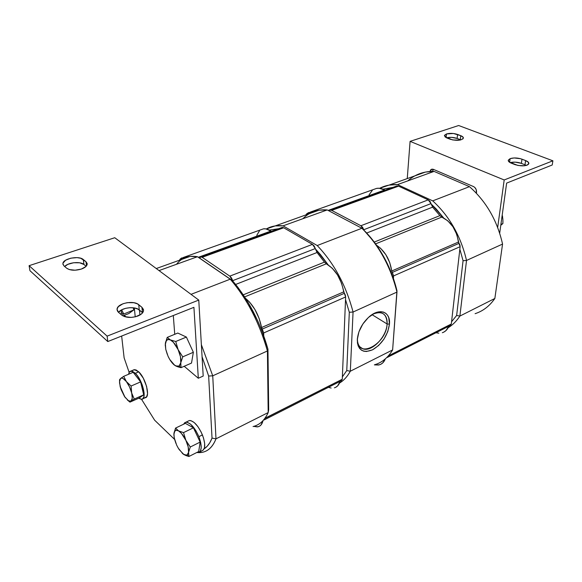 <?xml version="1.0" encoding="UTF-8"?>
<svg xmlns="http://www.w3.org/2000/svg" width="582" height="582" viewBox="0 0 582 582"><rect width="100%" height="100%" fill="white"/><g stroke="black" fill="none" stroke-linecap="round" stroke-linejoin="round"><path stroke-width="0.87" d="M270.943 231.054C268.258 229.257 265.741 228.522 263.406 228.85L260.838 229.766L263.457 228.842L265.829 228.879L271.416 231.323L270.943 231.054L198.324 257.288L270.943 231.054M179.14 260.343L183.446 257.426L185.432 257.52L181.555 258.001L179.918 259.303M199.779 257.862L199.415 257.993L199.779 257.862M199.713 258.073L200.848 256.844L202.172 257.317L283.71 227.773L282.299 227.387L283.71 227.773L202.172 257.317L229.795 276.13L312.425 244.375L283.71 227.773L312.425 244.375L229.795 276.13L232.705 280.662L315.306 248.565L312.425 244.375L314.164 246.004L317.037 252.508L235.652 284.452L317.037 252.508L315.306 248.565L232.705 280.662L231.505 277.927L229.795 276.13L202.172 257.317L200.652 256.88L199.713 258.073M243.276 294.812L324.465 262.118L317.037 252.508L324.465 262.118L326.342 263.806L244.636 296.878L326.342 263.806L324.465 262.118L243.276 294.812M343.686 291.88C341.234 278.72 335.45 269.364 326.342 263.806L332.249 268.215L337.538 274.959L341.518 283.201L344.326 293.321L262.264 329.07L261.587 327.521L343.686 291.88L261.587 327.521L259.092 318.325L254.916 309.478L249.605 302.131L245.633 298.421C253.65 305.223 258.968 314.92 261.587 327.521L263.69 332.948L345.635 296.966L344.326 293.321L262.264 329.07L263.69 332.948L345.635 296.966L342.274 379.246L264.956 418.254L264.206 419.906L263.697 419.884L264.213 419.906L264.956 418.422L342.274 379.246L345.635 296.966L345.315 295.067L343.686 291.88M263.733 335.727L263.69 332.948L263.733 335.727M259.456 230.836L256.8 235.317M328.532 387.372L331.151 388.027M335.785 387.27L337.647 385.866L340.114 381.377C339.044 384.877 337.138 387.023 334.388 387.816M341.387 380.737L342.274 379.246L341.387 380.737L264.534 419.746M263.864 419.92L263.471 420.124L263.864 419.92M263.028 420.611C262.206 424.096 260.547 426.148 258.059 426.781L253.672 426.38L257.331 426.912L259.332 426.308L260.991 424.984L263.028 420.611M384.637 189.987C381.857 188.473 379.195 187.935 376.641 188.379L373.811 189.39L376.7 188.372L379.26 188.262L385.117 190.212L384.637 189.987L328.11 210.408L384.637 189.987M305.492 215.056L310.628 211.972L312.905 211.906L308.438 212.663L306.467 214.016M398.59 186.153L396.866 185.934L398.59 186.153L331.704 210.386L398.59 186.153L428.221 199.873L360.891 225.743L428.221 199.873L398.59 186.153M329.063 210.91L330.256 210.051L331.704 210.386L360.891 225.743L363.735 229.737L431.015 203.591L428.221 199.873L429.967 201.277L432.608 207.156L366.682 233.026L432.608 207.156L431.015 203.591L363.735 229.737L362.63 227.286L360.891 225.743L331.704 210.386L330.03 210.102L329.063 210.91M374.248 242.068L439.89 215.631L432.608 207.156L439.89 215.631L441.782 217.086L375.586 243.873L441.782 217.086L439.89 215.631L374.248 242.068M458.39 242.076C456.63 229.999 451.094 221.662 441.782 217.086L447.769 220.804L452.949 226.733L456.652 234.139L458.98 243.385L392.355 272.398L391.744 271.016L458.39 242.076L391.744 271.016L389.758 262.642L385.895 254.756L380.643 248.354L376.554 245.233C384.848 250.893 389.911 259.485 391.744 271.016L393.607 275.897L460.136 246.681L458.98 243.385L392.355 272.398L393.607 275.897L460.136 246.681L451.305 323.999L388.31 355.922L451.305 323.999L460.136 246.681L459.918 244.942L458.39 242.076M393.417 278.494L393.607 275.897L393.417 278.494M396.153 186.371L395.622 187.113M372.24 190.481L369.053 194.839M436.085 332.78L438.85 333.18M443.855 332.089L445.936 330.612L448.868 326.189C447.493 329.565 445.317 331.74 442.32 332.722M450.264 325.476L451.305 323.999L450.264 325.476L387.226 357.472M385.335 358.868C384.098 362.019 382.127 364.005 379.42 364.827L374.372 364.878L378.598 365.023L380.883 364.237L382.847 362.804L385.335 358.868M387.765 356.519L386.601 357.704L387.765 356.519M387.095 323.97C386.892 313.72 382.068 310.49 372.618 314.265C375.95 312.549 378.918 312.09 381.523 312.89C385.517 314.418 387.372 318.114 387.095 323.97L372.007 314.651L387.095 323.97C386.63 336.927 371.491 352.51 362.768 348.764C359.087 347.272 357.297 343.773 357.413 338.258L357.392 338.709C356.46 360.076 386.477 344.515 387.095 323.97L389.46 324.116L387.095 323.97M357.312 339.532C358.192 330.627 362.317 322.901 369.679 316.361C380.068 307.522 390.689 312.105 389.46 324.116C387.765 335.312 382.192 343.846 372.756 349.709C363.277 353.55 358.119 350.357 357.29 340.121L357.399 338.353L357.443 342.98L358.206 345.97L359.56 348.392L361.437 350.16L363.772 351.201L366.464 351.492L372.502 349.84L378.635 345.49L383.982 339.102L387.779 331.624L389.46 324.116L388.761 317.685L387.532 315.182L385.757 313.298L383.494 312.112L380.839 311.676L374.743 313.123L368.406 317.466L362.833 324.043L358.927 331.813L357.312 339.532M361.153 326.844L363.896 322.515M396.953 290.665L392.624 349.928L350.32 371.221L346.763 370.559L349.309 312.265L353.063 312.032C346.079 285.456 334.133 263.29 317.219 245.539C334.133 263.29 346.079 285.456 353.063 312.032L350.32 371.221L353.063 312.032L396.975 292.069L392.624 349.928L350.32 371.221C347.432 376.518 343.817 380.475 339.488 383.094C343.817 380.475 347.432 376.518 350.32 371.221L346.763 370.559L342.376 376.86L346.763 370.559L349.309 312.265L353.063 312.032L396.975 292.069C390.5 266.381 378.809 245.109 361.888 228.26L317.219 245.539L283.063 225.852C276.777 225.139 271.19 226.18 266.316 228.966L275.191 225.918L283.063 225.852L317.219 245.539L361.888 228.26C367.678 233.848 373.047 240.388 377.987 247.874C386.863 261.522 393.192 276.254 396.975 292.069L396.953 290.665C393.279 275.533 387.197 261.442 378.7 248.398C373.993 241.254 368.872 234.997 363.35 229.635L374.291 242.119L383.887 256.997L391.584 273.482L396.953 290.665M315.357 248.892L328.19 264.883L320.529 254.676L315.357 248.892M345.526 299.628L349.309 312.265L345.526 299.628M302.909 218.701C309.326 212.132 317.43 209.207 327.215 209.935L283.063 225.852L327.215 209.935L361.888 228.26L327.215 209.935L319.082 210.189L309.231 213.718M374.582 364.769C381.981 362.608 387.99 357.661 392.624 349.928M269.335 230.086L278.596 228.726L269.335 230.086M212.736 375.819L201.372 344.733L212.736 375.819L215.987 438.835C212.939 446.59 208.4 451.079 202.361 452.309L198.055 452.621C206.173 452.985 212.154 448.395 215.987 438.835L212.03 438.101C210.102 443.077 207.476 446.656 204.151 448.831L207.156 446.278L209.847 442.669L212.03 438.101L208.647 376.037L212.736 375.819L267.422 350.961L268.186 412.565L215.987 438.835L212.03 438.101L208.647 376.037L212.736 375.819L267.422 350.961L267.953 349.149L268.68 409.699L268.186 412.565L268.68 409.699L267.953 349.149L267.422 350.961L268.186 412.565L215.987 438.835L212.736 375.819M202.07 356.686L208.647 376.037L202.07 356.686M197.291 452.578L196.752 452.52L197.291 452.578M253.061 426.541C259.565 424.998 264.606 420.342 268.186 412.565M200.048 258.408L232.349 280.524L237.922 287.341L248.463 303.047L257.695 320.813L261.645 330.169L267.953 349.149C260.219 322.166 248.354 299.293 232.349 280.524L230.239 279.178C247.001 298.755 259.397 322.683 267.422 350.961C259.397 322.683 247.001 298.755 230.239 279.178L197.451 256.727L230.239 279.178L191.027 294.347L230.239 279.178L200.048 258.408M176.521 264.272C181.649 257.724 188.626 255.207 197.451 256.727L190.198 256.378L181.715 259.419M154.637 420.204L174.564 439.381L154.637 420.204L141.535 399.296L154.637 420.204M159.017 270.586L197.451 256.727L159.017 270.586M129.175 372.458L124.126 357.872L121.653 336.047L124.126 357.872L129.175 372.458M456.644 315.473L451.567 321.744L456.644 315.473L459.875 316.077L456.644 315.473L463.061 260.7L456.644 315.473M448.118 327.782C452.687 324.974 456.601 321.075 459.875 316.077L466.524 260.452L463.061 260.7L466.524 260.452L502.557 244.076C497.232 220.549 486.203 201.408 469.463 186.655C486.203 201.408 497.232 220.549 502.557 244.076L494.853 298.471L502.557 244.076L466.524 260.452C460.82 236.183 449.551 216.322 432.717 200.863C449.551 216.322 460.82 236.183 466.524 260.452L459.875 316.077C456.601 321.075 452.687 324.974 448.118 327.782M407.837 180.864C415.046 174.382 423.791 171.224 434.077 171.399L469.463 186.655L432.717 200.863L397.491 184.596L434.077 171.399L425.471 172.061L414.842 175.873M469.463 186.655L432.717 200.863L397.491 184.596L434.077 171.399M379.646 188.299L389.023 185.12L397.491 184.596C390.951 184.305 385 185.542 379.646 188.299M382.963 189.179L393.032 187.353L382.963 189.179M431.051 203.896L443.673 217.966L436.187 208.96L431.051 203.896M459.853 249.176L463.061 260.7L459.853 249.176M494.853 298.471L459.875 316.077L494.853 298.471C489.586 306.045 483.009 311.108 475.101 313.676M81.342 269.073C75.129 270.826 70.24 270.543 66.675 268.215L64.027 265.967L62.907 263.806C62.463 258.706 78.803 255.331 83.291 259.528L83.946 264.49C80.345 261.165 68.05 262.438 64.675 266.52L67.825 264.359L73.608 262.744L79.639 262.795L83.946 264.49L83.291 259.528L85.983 261.725L87.198 264.002C87.016 266.025 85.059 267.713 81.342 269.073L85.867 266.549L87.133 264.519L87.154 263.522L85.983 261.725L86.514 265.814L85.983 261.725L80.694 258.241L77.05 257.637L70.851 258.161L65.577 260.227L63.002 263.151L62.929 264.155L64.027 265.967L66.675 268.215L69.287 269.553L75.1 270.208L81.342 269.073M137.774 316.055C131.212 318.15 125.85 317.816 121.689 315.051L118.546 312.381L117.055 309.442C116.72 303.491 133.518 299.89 138.742 304.706L139.258 309.944C134.951 306.008 121.747 307.529 118.539 312.374L121.689 315.051L124.694 316.644L131.103 317.416L135.671 316.732L141.2 314.178L143.179 311.857L143.528 310.635L143.434 309.442L141.935 307.311L143.543 310.41C143.339 312.672 141.411 314.556 137.774 316.055M142.445 312.563L141.935 307.311L142.445 312.563L139.258 309.944L138.742 304.706L141.935 307.311L137.417 303.855L133.845 302.713L127.254 302.662L122.984 303.746L118.328 306.649L117.091 309.027L117.622 311.355L118.546 312.381L121.711 309.813L125.617 308.329L130.062 307.674L134.377 307.943L137.941 309.093L142.445 312.563M86.129 266.287L83.946 264.49L86.129 266.287M29.944 270.681L29.1 265.676L107.117 336.134L107.786 341.554L29.944 270.681L107.786 341.554L193.922 307.332L198.317 378.256L203.198 376.052L198.768 300.086L107.117 336.134L29.1 265.676L114.756 237.725L198.768 300.086L107.117 336.134L107.786 341.554L193.922 307.332L198.317 378.256L203.198 376.052L198.768 300.086L114.756 237.725L29.1 265.676L29.944 270.681M184.196 366.274L198.317 378.256L184.196 366.274M124.177 315.342L126.185 317.045L124.177 315.342M139.949 315.015L139.462 310.111L139.949 315.015M173.305 315.524L174.738 334.301L173.305 315.524M135.235 316.841L134.326 307.936L135.235 316.841M510.13 158.631C513.724 157.577 517.674 157.758 521.989 159.177L521.377 163.36C517.449 162.022 513.695 161.774 510.116 162.618L515.194 162.138L521.377 163.36L521.989 159.177L525.611 160.567C527.859 161.469 528.936 162.465 528.849 163.557C526.681 166.197 522.069 166.554 515.005 164.626L511.382 163.2C509.206 162.313 508.166 161.338 508.253 160.283L510.13 158.631L509.621 162.32L510.13 158.631L508.275 160.166L509.257 162.058L517.965 165.47L524.498 165.768L527.045 165.186L528.551 164.204L528.441 162.334L525.611 160.567L524.986 164.757L525.611 160.567L520.599 158.719L514.175 157.955L510.13 158.631M446.481 133.955C450.017 133.031 453.713 133.198 457.554 134.442L457.132 138.436C453.574 137.243 450.046 137.032 446.539 137.803L451.501 137.359L457.132 138.436L457.554 134.442L460.748 135.671C462.574 136.399 463.447 137.207 463.388 138.101C461.242 140.597 456.834 140.975 450.155 139.236L446.961 137.985L444.415 135.606L446.481 133.955L446.118 137.607L446.481 133.955L444.502 135.308L445.143 136.974L452.818 139.978L460.238 140.044L462.959 138.872L463.141 137.228L460.748 135.671L460.318 139.673L460.748 135.671L453.436 133.496L446.481 133.955M460.857 139.898L457.132 138.436L460.857 139.898M526.375 165.404L521.377 163.36L526.375 165.404M552.209 164.997L552.9 160.807L458.66 125.516L552.9 160.807L504.187 179.962L410.092 141.361L458.66 125.516L410.092 141.361L504.187 179.962L552.9 160.807L552.209 164.997L506.638 183.097L552.209 164.997M407.255 178.587L410.092 141.361L407.255 178.587M506.638 183.097L499.691 233.178L506.638 183.097M497.675 227.467L504.187 179.962L497.675 227.467M476.418 193.26L476.229 189.681L474.839 187.469L473.537 186.582L433.335 169.326L430.956 169.529L429.836 171.486L431.859 169.136L433.335 169.326L473.537 186.582C475.625 187.746 476.629 189.637 476.534 192.256L476.418 193.26M432.775 170.897L432.732 171.384L432.775 170.897L431.357 171.406L432.775 170.897L433.248 169.289L432.775 170.897M199.735 451.938L201.976 450.795C205.49 449.231 205.635 443.935 202.427 434.914L198.877 436.675L195.974 430.833L190.685 424.263L187.339 422.321L185.92 422.219L184.741 422.699L183.621 424.213L185.84 422.234C190.27 422.459 194.621 427.268 198.877 436.675L202.427 434.914C198.178 425.537 193.828 420.742 189.368 420.539L188.088 421.157L189.448 420.524L190.874 420.626L194.235 422.547L197.822 426.519L201.088 431.931L203.496 437.933L204.675 443.579L204.449 447.973L202.856 450.453M198.877 436.675L200.717 442.633L201.212 447.762L200.295 451.261L199.35 452.229L196.847 452.476L198.477 452.57C201.961 451.014 202.092 445.717 198.877 436.675M133.322 370.057L135.817 369.825L138.742 371.854L135.33 373.309L138.742 371.854L134.347 369.621L130.943 371.069L135.33 373.309L136.879 375.055L139.862 379.668L142.306 385.139L144.132 393.083L143.856 396.989L142.43 399.056L141.353 399.296L138.734 398.219L141.775 399.267C147.231 399.165 142.51 379.915 135.33 373.309L132.412 371.272L131.161 371.047L129.306 372.218L128.629 374.233C128.949 372.327 129.721 371.272 130.943 371.069M142.786 398.816L145.144 397.761C150.629 397.637 145.944 378.416 138.742 371.854L143.288 378.184L146.606 386.433L147.544 393.716L146.657 396.757L144.714 397.79M175.895 443.324L174.404 438.741L173.88 434.536L174.455 431.553L176.07 430.243L178.478 430.84L181.337 433.27L185.869 440.319L183.519 432.622L178.478 430.84L175.56 428.083L173.945 433.379C174.418 430.367 175.924 429.523 178.478 430.84C181.118 432.484 183.585 435.642 185.869 440.319L188.175 446.874L188.583 452.287L190.299 447.005L200.164 442.073L198.695 451.537L188.932 456.484L188.583 452.287L187.011 455.088L188.932 456.484L188.583 452.287L188.03 454.084L187.011 455.088L183.912 454.571L186.204 455.655L188.932 456.484L187.011 455.088L185.607 455.255L182.988 453.924L178.296 448.213L176.666 445.143L174.171 437.599L173.945 433.379L173.894 435.3M185.869 440.319C188.03 445.063 188.932 449.057 188.583 452.287L190.299 447.005L185.869 440.319L183.519 432.622L193.413 427.806L200.164 442.073L190.299 447.005L185.869 440.319M183.519 432.622L178.478 430.84L175.56 428.083L185.382 423.361L193.413 427.806L183.519 432.622M185.382 423.361L175.56 428.083L173.873 434.558M182.304 453.342L183.912 454.571L179.147 449.551L177.575 446.896M182.974 453.916L188.932 456.484L198.695 451.537M127.247 399.863L129.968 402.133L131.11 401.042L128.571 400.86L129.968 402.133L131.11 401.042L129.975 401.347L128.571 400.86L124.526 396.56L121.056 389.511L119.594 383.189C119.412 380.81 119.754 379.231 120.634 378.46L119.572 379.711L119.55 381.465M133.183 372.298L123.697 376.343L133.183 372.298L140.618 381.894L131.103 386.033L140.618 381.894L143.689 394.843L134.246 399.056L131.685 392.996L131.103 386.033L126.389 381.596L123.697 376.343L120.634 378.46C122.045 377.5 123.966 378.54 126.389 381.596L123.697 376.343L120.634 378.46L121.733 378.089L123.129 378.511L126.389 381.596C128.811 384.884 130.579 388.689 131.685 392.996L131.103 386.033L126.389 381.596L129.531 386.914L131.685 392.996L132.26 398.175L131.11 401.042L134.246 399.056L131.685 392.996C132.638 397.208 132.441 399.892 131.11 401.042L134.246 399.056L143.689 394.843L139.316 397.957L129.968 402.133L125.014 397.266L120.161 386.543L119.557 381.414L120.634 378.46L119.572 379.711M120.161 386.535L120.634 388.136M127.451 400.052L129.968 402.133L139.316 397.957M122.133 310.686L123.624 313.858L121.529 312.869L123.624 313.858L122.133 310.686M121.522 309.915L121.143 314.593L121.522 309.915M122.584 314.469L133.729 309.995L122.584 314.469M133.285 307.783L133.729 309.995L128.804 313.567L122.853 315.851L128.804 313.567M167.252 354.278L165.746 349.302L165.273 344.639L165.972 341.205L167.747 339.532L170.344 339.895L173.385 342.274L178.128 349.644L175.742 341.503L170.344 339.895L167.223 337.393L165.375 343.329C165.95 339.881 167.609 338.731 170.344 339.895C173.167 341.416 175.764 344.66 178.128 349.644L180.471 356.73L180.784 362.768L182.748 356.846L193.355 352.277L191.514 363.073L181.031 367.664L180.784 362.768L179.009 366.107L181.031 367.664L180.784 362.768L180.136 364.849L179.009 366.107L175.662 365.903L178.107 366.9L181.031 367.664L179.009 366.107L177.481 366.464L174.68 365.292L169.733 359.458L168.038 356.213L165.746 349.295L165.375 343.329L165.288 345.803M178.128 349.644C180.355 354.714 181.235 359.087 180.784 362.768L182.748 356.846L178.128 349.644L175.742 341.503L186.386 337.065L193.355 352.277L182.748 356.846L178.128 349.644M175.742 341.503L170.344 339.895L167.223 337.393L177.786 333.05L186.386 337.065L175.742 341.503M177.786 333.05L167.223 337.393L165.266 344.682M172.963 363.779L175.662 365.903C173.283 364.565 171.035 361.931 168.918 357.995L168.045 356.213L168.947 358.01M173.814 364.652L176.819 366.434L181.031 367.664L191.514 363.073M502.761 218.505L502.193 215.114M502.637 217.108L502.361 215.704M502.935 221.938L502.884 223.575L500.789 225.27L502.884 223.575L500.898 224.441L502.884 223.575L502.913 220.316L502.935 221.938M502.819 218.701L502.913 220.316L502.819 218.701M263.406 228.85L183.446 257.426M199.4 257.986L199.786 257.841M282.299 227.387L200.848 256.844M376.641 188.379L310.628 211.972M397.106 185.876L330.256 210.051M362.768 348.764L359.952 346.901M357.392 338.709L357.29 340.121M378.7 248.398L377.987 247.874M275.191 225.918L319.082 210.189M156.267 268.542L190.198 256.378M425.471 172.061L389.023 185.12M117.055 309.442L117.157 310.308M62.907 263.806L63.009 264.512M185.84 422.234L189.368 420.539"/></g></svg>
